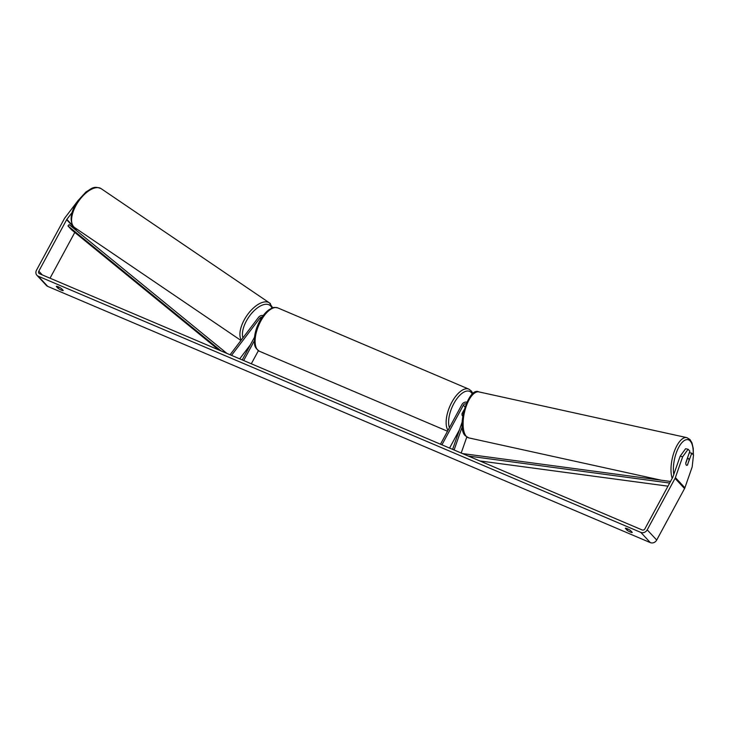 <?xml version="1.0" encoding="UTF-8"?>
<svg xmlns="http://www.w3.org/2000/svg" width="730" height="730" viewBox="0 0 730 730"><rect width="100%" height="100%" fill="white"/><g stroke="black" fill="none" stroke-linecap="round" stroke-linejoin="round"><path stroke-width="1.09" d="M230.069 354.753L258.557 317.322A4.252 3.696 137.1 0 1 263.183 315.588M231.538 355.373L259.844 318.198A2.482 2.153 137.1 0 1 262.097 317.103M239.696 358.841L250.436 344.724M254.524 337.178L242.223 359.917M254.35 340.791L243.674 360.538M258.384 350.692L251.312 363.777M56.31 286.361L56.292 286.397A3.54 0.63 28.4 0 1 56.301 286.379A3.54 0.63 28.4 0 1 58.227 286.78A3.54 0.63 28.4 0 1 61.503 288.615L63.245 290.485A3.54 0.63 28.4 0 1 63.245 290.513A3.54 0.63 28.4 0 1 61.265 290.084A3.54 0.63 28.4 0 1 58.044 288.277L56.292 286.397M625.345 528.292L627.07 530.208A3.54 0.63 -151.6 0 0 630.291 532.015A3.54 0.63 -151.6 0 0 632.271 532.444L630.528 530.546A3.54 0.63 -151.6 0 0 627.252 528.721A3.54 0.63 -151.6 0 0 625.327 528.31A3.54 0.63 -151.6 0 0 625.318 528.328M687.505 464.782L691.757 453.184L689.33 452.655M688.116 449.269L682.669 456.752L680.159 456.213L685.598 448.722L688.116 449.269L689.859 451.14L685.789 462.774A3.54 1.487 102.2 0 0 686.291 465.092A3.54 1.487 102.2 0 0 686.665 465.32A3.54 1.487 102.2 0 0 687.687 464.818M680.159 456.213L672.877 477.046A2.126 1.852 137.1 0 1 672.731 477.374L644.891 528.858A2.126 1.852 137.1 0 1 642.163 529.962L39.557 273.75A2.126 1.852 137.1 0 1 38.818 271.168L66.649 219.684A2.126 1.852 137.1 0 1 66.85 219.383L72.106 212.485M682.669 456.752L675.387 477.593A4.955 4.316 137.1 0 1 675.049 478.36L647.209 529.843A4.955 4.316 137.1 0 1 640.84 532.416L38.234 276.205A4.955 4.316 137.1 0 1 36.92 275.283A4.955 4.316 137.1 0 1 36.5 270.191L64.34 218.708A4.955 4.316 137.1 0 1 64.797 217.987L77.252 201.626M691.757 453.184L693.5 455.055L692.168 466.963L684.886 487.795A4.955 4.316 137.1 0 1 684.548 488.571L656.708 540.054A4.955 4.316 137.1 0 1 650.339 542.618L47.733 286.406A4.955 4.316 137.1 0 1 46.428 285.494L36.92 275.283M75.984 230.215L76.157 229.895A2.126 1.852 137.1 0 1 76.349 229.585L76.778 229.028M50.032 278.203L74.788 232.432M627.754 528.94L627.07 530.208M58.728 287.009L58.044 288.277M466.817 402.184A4.252 3.696 -42.9 0 0 461.926 404.575L440.491 444.214M466.114 403.772A2.482 2.153 -42.9 0 0 463.368 405.187L441.933 444.826M461.205 453.02L466.798 437.014M463.815 410.616L462.008 413.965A3.54 1.624 113 0 0 462.637 415.927A3.54 1.624 113 0 0 462.71 415.954A3.54 1.624 -67 0 1 462.637 415.927A3.54 1.624 -67 0 1 462.081 413.49L463.997 409.931M459.48 429.751L449.57 448.074M454.096 449.999L462.282 426.557M452.618 449.37L462.145 422.113M686.656 465.311A3.54 1.46 102.4 0 0 687.414 465.056L689.02 460.438A3.54 1.46 102.4 0 0 688.536 458.623A3.54 1.46 102.4 0 0 688.171 458.394A3.54 1.46 102.4 0 0 687.404 458.659L685.789 463.276A3.54 1.46 102.4 0 0 685.945 464.435M669.665 483.041L468.295 456.031M667.977 486.171L479.802 460.931M670.523 481.462L462.464 453.558M218.708 349.916L71.531 229.768L67.963 225.944L221.062 350.92M67.963 225.944L69.131 224.612L226.893 353.402M260.765 319.192L259.844 318.198M73.721 226.775A23.543 11.58 -55.8 0 1 79.077 200.567A23.543 11.58 -55.8 0 1 101.132 188.65C93.057 185.429 91.642 188.869 86.003 191.917L77.681 200.987C70.71 211.709 69.313 220.241 73.493 226.583L74.697 227.614A23.543 11.58 -55.8 0 1 73.721 226.775M270.447 303.735A23.543 11.58 124.2 0 0 269.47 302.904A23.543 11.58 124.2 0 0 248.145 313.818A23.543 11.58 124.2 0 0 241.283 340.016M242.926 337.871A21.772 10.704 -55.8 0 1 251.823 313.124A21.772 10.704 -55.8 0 1 270.648 305.998A21.772 10.704 -55.8 0 1 271.943 308.096M47.733 286.406L38.234 276.205M650.339 542.618L640.84 532.416M76.349 229.585L74.058 227.13M72.954 225.935L66.85 219.383M76.157 229.895L66.649 219.684M42.294 274.918L38.818 271.168M684.886 487.795L675.387 477.593M684.548 488.571L675.049 478.36M656.708 540.054L647.209 529.843M464.937 406.865L463.368 405.187M447.992 430.344A23.543 10.804 -67 0 1 451.779 402.339A23.543 10.804 -67 0 1 468.888 389.154L471.525 391.18L472.94 393.68M472.383 394.145A21.772 9.992 113 0 0 453.823 403.59A21.772 9.992 113 0 0 449.424 427.689M259.442 351.267C252.918 346.54 254.998 343.921 254.441 338.072C254.962 332.369 256.741 326.648 259.789 320.908C262.645 315.688 265.875 311.847 269.498 309.392C272.336 308.279 272.025 306.682 277.865 307.932A23.543 10.804 113 0 0 260.756 321.118A23.543 10.804 113 0 0 259.442 351.267L447.508 431.229M693.199 454.735A21.772 8.979 102.4 0 0 690.261 441.084A21.772 8.979 102.4 0 0 678.188 448.375A21.772 8.979 102.4 0 0 673.781 474.464M466.333 436.385A23.543 9.709 102.4 0 0 468.788 437.89L465.585 435.965C455.739 428.629 468.395 386.197 478.898 391.901A23.543 9.709 102.4 0 0 465.174 409.576A23.543 9.709 102.4 0 0 466.333 436.385M672.193 478.369A23.543 9.709 -77.6 0 1 674.182 451.788A23.543 9.709 -77.6 0 1 686.793 437.617L478.898 391.901M101.132 188.65L269.47 302.904L272.71 307.823M240.955 340.454L74.697 227.614M277.865 307.932L468.888 389.154M693.363 454.918L693.245 448.402L691.985 442.918L689.987 439.542L686.793 437.617M468.788 437.89L661.38 480.24M687.377 458.221L688.171 458.394"/></g></svg>
